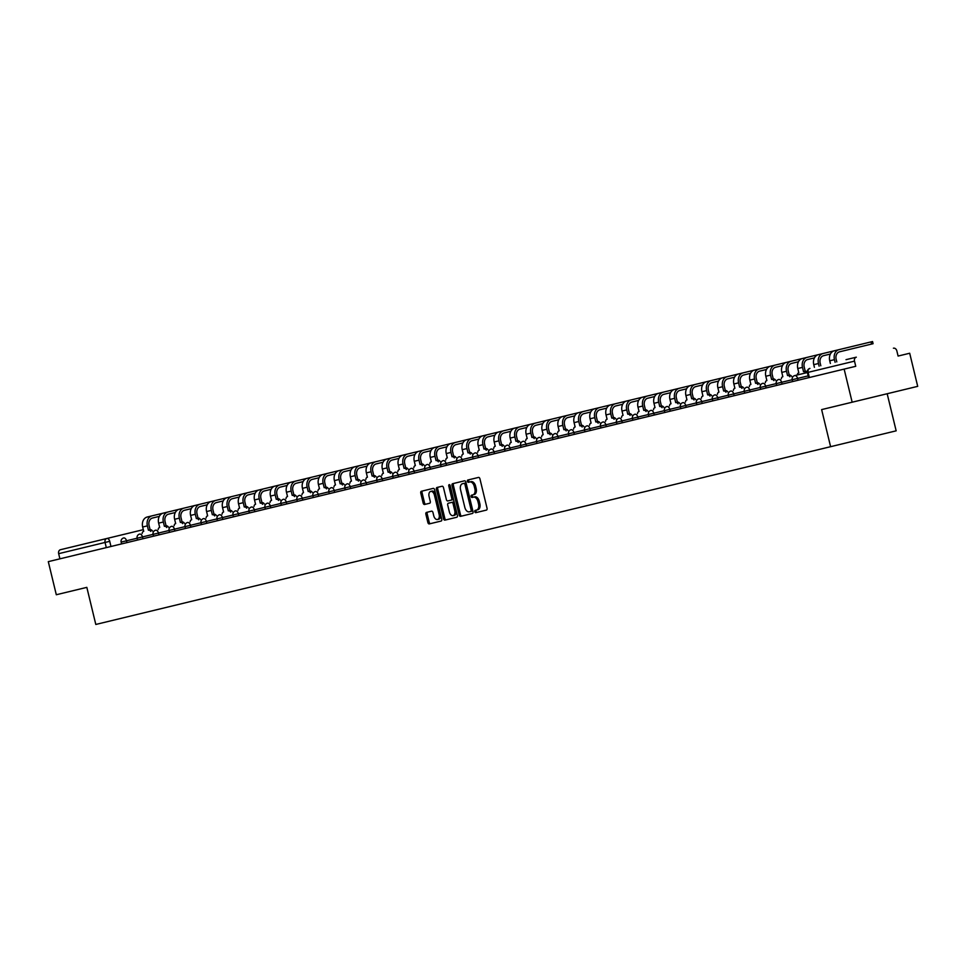 <?xml version="1.0" encoding="UTF-8"?>
<svg xmlns="http://www.w3.org/2000/svg" width="966" height="966" viewBox="0 0 966 966"><rect width="100%" height="100%" fill="white"/><g stroke="black" fill="none" stroke-linecap="round" stroke-linejoin="round"><path stroke-width="1.45" d="M474.777 511.702A1.171 0.725 -103.6 0 0 475.755 512.668L486.441 510.084A1.678 1.038 -103.6 0 0 487.045 508.213L479.933 478.822A1.678 1.038 -103.6 0 0 478.532 477.421L467.858 480.005A1.171 0.725 -103.6 0 0 468.401 482.3L469.79 481.962A5.373 3.309 -103.6 0 1 474.27 486.405L474.861 488.856A5.373 3.309 -103.6 0 1 472.905 494.858L471.529 495.196A1.171 0.725 -103.6 0 0 472.084 497.478L473.461 497.152A5.373 3.309 -103.6 0 1 477.941 501.595L478.532 504.047A5.373 3.309 -103.6 0 1 476.588 510.048L475.2 510.386A1.171 0.725 -103.6 0 0 474.777 511.702M476.516 510.072A1.171 0.725 -103.6 0 0 477.071 512.354M469.162 479.691A1.171 0.725 -103.6 0 0 469.718 481.986M472.905 494.858L472.845 494.882A1.171 0.725 -103.6 0 0 473.388 497.164M848.764 359.002L856.311 357.179A3.429 2.693 76.4 0 0 854.499 361.139L794.74 375.593A3.429 2.113 76.4 0 1 797.59 378.43L121.136 542.083L121.571 543.918M84.67 543.858L107.878 538.243M426.501 512.403A1.678 1.038 -103.6 0 0 425.885 514.274L427.878 522.521A1.678 1.038 -103.6 0 0 429.278 523.91L441.148 521.048A1.678 1.038 -103.6 0 0 441.752 519.165L434.64 489.774A1.678 1.038 -103.6 0 0 433.239 488.385L421.381 491.259A1.678 1.038 -103.6 0 0 420.765 493.131L423.18 503.093A1.678 1.038 -103.6 0 0 424.581 504.481L429.653 503.25A1.678 1.038 -103.6 0 0 430.268 501.378L429.073 496.439A4.492 2.765 -103.6 0 1 430.703 491.416A4.492 2.765 -103.6 0 1 434.446 495.135L439.132 514.492A4.492 2.765 -103.6 0 1 437.501 519.503A4.492 2.765 -103.6 0 1 433.758 515.784L432.973 512.56A1.678 1.038 -103.6 0 0 431.573 511.171L426.501 512.403M893.417 348.207A3.429 2.693 76.4 0 1 896.846 350.9L898.09 356.056L909.694 353.242L917.7 386.352L821.631 409.596L830.603 446.69L95.803 624.459L86.831 587.364L56.306 594.742L48.3 561.644L855.743 366.295L854.499 361.139M852.157 402.206L844.139 369.109M459.152 514.963A1.678 1.038 -103.6 0 0 460.553 516.351L472.41 513.477A1.678 1.038 -103.6 0 0 473.026 511.606L465.914 482.215A1.678 1.038 -103.6 0 0 464.513 480.814L452.643 483.688A1.678 1.038 -103.6 0 0 452.04 485.56L459.152 514.963L460.456 514.636A1.678 1.038 -103.6 0 0 461.857 516.037M456.773 517.257L444.915 520.131A1.678 1.038 -103.6 0 1 443.515 518.742L436.403 489.351A1.678 1.038 -103.6 0 1 437.018 487.468L442.09 486.248A1.678 1.038 -103.6 0 1 443.491 487.637L446.377 499.555A1.678 1.038 -103.6 0 0 447.777 500.943L451.146 500.134A1.678 1.038 -103.6 0 0 451.75 498.251L448.755 485.838A1.171 0.725 -103.6 0 1 450.156 485.5L457.389 515.385A1.678 1.038 -103.6 0 1 456.773 517.257M887.174 393.742L896.158 430.836L830.603 446.69M59.904 558.831L58.66 553.675A3.429 2.693 -103.6 0 1 60.472 549.714L143.306 529.67M846.011 359.666L856.311 357.179M473.461 497.152L474.777 496.838A5.373 3.309 -103.6 0 1 479.257 501.282L479.848 503.733A5.373 3.309 -103.6 0 1 477.892 509.734L476.588 510.048M474.221 494.544A5.373 3.309 -103.6 0 0 476.178 488.542L474.861 488.856M469.79 481.962L471.106 481.648A5.373 3.309 -103.6 0 1 475.586 486.091L476.178 488.542M453.96 483.374A1.678 1.038 -103.6 0 0 453.344 485.246L460.456 514.636M472.495 509.831A1.171 0.725 -103.6 0 1 472.06 511.147L470.756 511.461A1.171 0.725 -103.6 0 0 471.179 510.145L464.936 484.34A1.171 0.725 -103.6 0 0 463.958 483.374L465.274 483.06A1.171 0.725 -103.6 0 1 466.252 484.026L472.495 509.831L471.179 510.145M470.756 511.461L469.295 511.811A5.373 3.309 -103.6 0 1 464.815 507.367L460.553 489.726A5.373 3.309 -103.6 0 1 462.497 483.725L463.958 483.374M438.322 487.154A1.678 1.038 -103.6 0 0 437.719 489.025L444.831 518.428A1.678 1.038 -103.6 0 0 446.232 519.817M450.011 485.101A1.171 0.725 -103.6 0 0 450.059 485.524L453.066 497.937A1.678 1.038 -103.6 0 1 452.45 499.808L451.146 500.134M451.702 502.417L448.333 503.226A1.678 1.038 -103.6 0 0 447.717 505.109L449.371 511.92A4.492 2.765 -103.6 0 0 453.114 515.639A4.492 2.765 -103.6 0 0 454.745 510.628L453.102 503.805A1.678 1.038 -103.6 0 0 451.702 502.417L453.006 502.103A1.678 1.038 -103.6 0 1 454.406 503.491L456.061 510.302L454.745 510.628M453.114 515.639L454.431 515.325A4.492 2.765 -103.6 0 0 456.061 510.302M449.637 502.912L453.006 502.103M437.501 519.503L438.818 519.189A4.492 2.765 -103.6 0 0 440.448 514.166L439.132 514.492M430.703 491.416L432.019 491.102A4.492 2.765 -103.6 0 1 435.763 494.821L440.448 514.166M422.697 490.933A1.678 1.038 -103.6 0 0 422.082 492.817L424.497 502.779A1.678 1.038 -103.6 0 0 425.897 504.167M427.805 512.089A1.678 1.038 -103.6 0 0 427.201 513.96L429.194 522.208A1.678 1.038 -103.6 0 0 430.595 523.596M835.095 362.31L834.443 359.654A8.646 6.81 -103.6 0 1 839.031 349.644L872.552 341.541L873.083 343.703L839.551 351.817A6.424 5.059 76.4 0 0 836.145 359.243L836.798 361.9M830.374 363.457L829.734 360.789A8.646 6.81 -103.6 0 1 834.322 350.791L839.031 349.644L834.322 350.791M819.108 366.174L818.468 363.518A8.646 6.81 -103.6 0 1 823.056 353.52L855.103 345.756M814.398 367.322L813.758 364.653A8.646 6.81 -103.6 0 1 818.347 354.655L823.056 353.52L818.347 354.655M823.575 355.681L830.41 354.027L823.575 355.681A6.424 5.059 76.4 0 0 820.17 363.107L820.81 365.764M855.635 347.917L839.551 351.817M807.6 359.545L814.435 357.891L807.6 359.545A6.424 5.059 76.4 0 0 804.195 366.971L805.233 371.294L803.531 371.705L802.492 367.382A8.646 6.81 -103.6 0 1 807.081 357.384L839.128 349.62M807.322 372.151A3.429 2.113 76.4 0 0 805.39 371.258L803.531 371.705M805.861 372.9A3.429 2.113 -103.6 0 0 803.688 371.668M798.822 372.852L797.783 368.517A8.646 6.81 -103.6 0 1 802.36 358.519L807.081 357.384L802.36 358.519M798.665 372.888A3.429 2.113 -103.6 0 0 797.3 374.977M791.625 363.409L798.459 361.755L791.625 363.409A6.424 5.059 76.4 0 0 788.22 370.835L789.258 375.158L787.556 375.569L786.505 371.246A8.646 6.81 -103.6 0 1 791.094 361.248L823.153 353.496M791.589 376.354A3.429 2.113 76.4 0 0 789.415 375.122L787.556 375.569M789.886 376.776A3.429 2.113 -103.6 0 0 787.713 375.533M782.846 376.716L781.796 372.393A8.646 6.81 -103.6 0 1 786.384 362.383L791.094 361.248L786.384 362.383M782.689 376.752A3.429 2.113 -103.6 0 0 781.325 378.841M775.638 367.273L782.472 365.619L775.638 367.273A6.424 5.059 76.4 0 0 772.232 374.699L773.283 379.022L771.58 379.445L770.53 375.11A8.646 6.81 -103.6 0 1 775.118 365.112L807.178 357.36M775.613 380.23A3.429 2.113 76.4 0 0 773.44 378.986L771.58 379.445M773.911 380.64A3.429 2.113 -103.6 0 0 771.737 379.397M766.871 380.58L765.821 376.257A8.646 6.81 -103.6 0 1 770.409 366.247L775.118 365.112L770.409 366.247M766.714 380.616A3.429 2.113 -103.6 0 0 765.338 382.705M759.662 371.137L766.497 369.483L759.662 371.137A6.424 5.059 76.4 0 0 756.257 378.563L757.308 382.898L755.605 383.309L754.555 378.974A8.646 6.81 -103.6 0 1 759.143 368.976L791.19 361.224M759.638 384.094A3.429 2.113 76.4 0 0 757.453 382.85L755.605 383.309M757.936 384.504A3.429 2.113 -103.6 0 0 755.75 383.273M750.884 384.444L749.845 380.121A8.646 6.81 -103.6 0 1 754.434 370.111L759.143 368.976L754.434 370.111M750.739 384.48A3.429 2.113 -103.6 0 0 749.362 386.569M743.687 375.001L750.522 373.347L743.687 375.001A6.424 5.059 76.4 0 0 740.282 382.427L741.32 386.762L739.618 387.173L738.579 382.85A8.646 6.81 -103.6 0 1 743.168 372.84L775.215 365.088M743.651 387.958A3.429 2.113 76.4 0 0 741.477 386.726L739.618 387.173M741.948 388.368A3.429 2.113 -103.6 0 0 739.775 387.137M734.909 388.308L733.858 383.985A8.646 6.81 -103.6 0 1 738.447 373.987L743.168 372.84L738.447 373.987M734.752 388.344A3.429 2.113 -103.6 0 0 733.387 390.445M727.712 378.865L734.546 377.223L727.712 378.865A6.424 5.059 76.4 0 0 724.307 386.303L725.345 390.626L723.643 391.037L722.592 386.714A8.646 6.81 -103.6 0 1 727.181 376.704L759.24 368.952M727.676 391.822A3.429 2.113 76.4 0 0 725.502 390.59L723.643 391.037M725.973 392.232A3.429 2.113 -103.6 0 0 723.8 391.001M718.933 392.172L717.883 387.849A8.646 6.81 -103.6 0 1 722.471 377.851L727.181 376.704L722.471 377.851M718.776 392.208A3.429 2.113 -103.6 0 0 717.412 394.309M711.725 382.741L718.559 381.087L711.725 382.741A6.424 5.059 76.4 0 0 708.32 390.167L709.37 394.49L707.667 394.901L706.617 390.578A8.646 6.81 -103.6 0 1 711.205 380.568L743.265 372.816M711.701 395.686A3.429 2.113 76.4 0 0 709.527 394.454L707.667 394.901M709.998 396.096A3.429 2.113 -103.6 0 0 707.824 394.865M702.958 396.036L701.908 391.713A8.646 6.81 -103.6 0 1 706.496 381.715L711.205 380.568L706.496 381.715M702.801 396.084A3.429 2.113 -103.6 0 0 701.425 398.173M695.749 386.605L702.584 384.951L695.749 386.605A6.424 5.059 76.4 0 0 692.344 394.031L693.395 398.354L691.692 398.765L690.642 394.442A8.646 6.81 -103.6 0 1 695.23 384.444L727.277 376.68M695.725 399.55A3.429 2.113 76.4 0 0 693.54 398.318L691.692 398.765M694.023 399.96A3.429 2.113 -103.6 0 0 691.837 398.729M686.971 399.912L685.932 395.577A8.646 6.81 -103.6 0 1 690.521 385.579L695.23 384.444L690.521 385.579M686.826 399.948A3.429 2.113 -103.6 0 0 685.449 402.037M679.774 390.469L686.609 388.815L679.774 390.469A6.424 5.059 76.4 0 0 676.369 397.895L677.408 402.218L675.705 402.629L674.666 398.306A8.646 6.81 -103.6 0 1 679.255 388.308L711.302 380.556M679.738 403.414A3.429 2.113 76.4 0 0 677.564 402.182L675.705 402.629M678.035 403.836A3.429 2.113 -103.6 0 0 675.862 402.593M670.996 403.776L669.945 399.453A8.646 6.81 -103.6 0 1 674.534 389.443L679.255 388.308L674.534 389.443M670.839 403.812A3.429 2.113 -103.6 0 0 669.474 405.901M663.763 407.278A3.429 2.113 76.4 0 0 661.589 406.046L659.73 406.493L658.679 402.17A8.646 6.81 -103.6 0 1 663.268 392.172L695.327 384.42M662.06 407.7A3.429 2.113 -103.6 0 0 659.887 406.457M655.02 407.64L653.97 403.317A8.646 6.81 -103.6 0 1 658.558 393.307L663.268 392.172L658.558 393.307M654.863 407.676A3.429 2.113 -103.6 0 0 653.499 409.765M663.799 394.333L670.633 392.679L663.799 394.333A6.424 5.059 76.4 0 0 660.394 401.759L661.432 406.082M647.788 411.154A3.429 2.113 76.4 0 0 645.614 409.91L643.754 410.369L642.704 406.034A8.646 6.81 -103.6 0 1 647.292 396.036L679.352 388.284M646.085 411.564A3.429 2.113 -103.6 0 0 643.911 410.333M639.045 411.504L637.995 407.181A8.646 6.81 -103.6 0 1 642.583 397.171L647.292 396.036L642.583 397.171M638.888 411.54A3.429 2.113 -103.6 0 0 637.512 413.629M647.812 398.197L654.646 396.543L647.812 398.197A6.424 5.059 76.4 0 0 644.407 405.623L645.457 409.946M631.812 415.018A3.429 2.113 76.4 0 0 629.627 413.786L627.779 414.233L626.729 409.91A8.646 6.81 -103.6 0 1 631.317 399.9L663.364 392.148M630.11 415.428A3.429 2.113 -103.6 0 0 627.924 414.197M623.058 415.368L622.019 411.045A8.646 6.81 -103.6 0 1 626.608 401.035L631.317 399.9L626.608 401.035M622.913 415.404A3.429 2.113 -103.6 0 0 621.536 417.505M631.836 402.061L638.671 400.407L631.836 402.061A6.424 5.059 76.4 0 0 628.431 409.487L629.482 413.822M615.825 418.882A3.429 2.113 76.4 0 0 613.651 417.65L611.792 418.097L610.754 413.774A8.646 6.81 -103.6 0 1 615.342 403.764L647.389 396.012M614.122 419.292A3.429 2.113 -103.6 0 0 611.949 418.061M607.083 419.232L606.032 414.909A8.646 6.81 -103.6 0 1 610.621 404.911L615.342 403.764L610.621 404.911M606.926 419.268A3.429 2.113 -103.6 0 0 605.561 421.369M615.861 405.925L622.696 404.271L615.861 405.925A6.424 5.059 76.4 0 0 612.456 413.351L613.495 417.686M599.85 422.746A3.429 2.113 76.4 0 0 597.676 421.514L595.817 421.961L594.766 417.638A8.646 6.81 -103.6 0 1 599.355 407.628L631.414 399.876M598.147 423.156A3.429 2.113 -103.6 0 0 595.974 421.925M591.107 423.096L590.057 418.773A8.646 6.81 -103.6 0 1 594.645 408.775L599.355 407.628L594.645 408.775M590.951 423.132A3.429 2.113 -103.6 0 0 589.586 425.233M599.886 409.789L606.72 408.147L599.886 409.789A6.424 5.059 76.4 0 0 596.481 417.227L597.519 421.55M583.875 426.61A3.429 2.113 76.4 0 0 581.701 425.378L579.841 425.825L578.791 421.502A8.646 6.81 -103.6 0 1 583.379 411.492L615.439 403.74M582.172 427.02A3.429 2.113 -103.6 0 0 579.998 425.789M575.132 426.972L574.082 422.637A8.646 6.81 -103.6 0 1 578.67 412.639L583.379 411.492L578.67 412.639M574.975 427.008A3.429 2.113 -103.6 0 0 573.599 429.097M583.899 413.665L590.733 412.011L583.899 413.665A6.424 5.059 76.4 0 0 580.494 421.091L581.544 425.414M567.899 430.474A3.429 2.113 76.4 0 0 565.714 429.242L563.866 429.689L562.816 425.366A8.646 6.81 -103.6 0 1 567.404 415.368L599.451 407.604M566.197 430.884A3.429 2.113 -103.6 0 0 564.011 429.653M559.145 430.836L558.106 426.501A8.646 6.81 -103.6 0 1 562.695 416.503L567.404 415.368L562.695 416.503M559 430.872A3.429 2.113 -103.6 0 0 557.624 432.961M567.923 417.529L574.758 415.875L567.923 417.529A6.424 5.059 76.4 0 0 564.518 424.955L565.569 429.278M551.912 434.338A3.429 2.113 76.4 0 0 549.739 433.106L547.879 433.553L546.841 429.23A8.646 6.81 -103.6 0 1 551.429 419.232L583.476 411.48M550.209 434.76A3.429 2.113 -103.6 0 0 548.036 433.517M543.17 434.7L542.119 430.377A8.646 6.81 -103.6 0 1 546.708 420.367L551.429 419.232L546.708 420.367M543.013 434.736A3.429 2.113 -103.6 0 0 541.648 436.825M551.948 421.393L558.783 419.739L551.948 421.393A6.424 5.059 76.4 0 0 548.543 428.819L549.582 433.142M535.937 438.214A3.429 2.113 76.4 0 0 533.763 436.97L531.904 437.429L530.853 433.094A8.646 6.81 -103.6 0 1 535.442 423.096L567.501 415.344M534.234 438.624A3.429 2.113 -103.6 0 0 532.061 437.381M527.195 438.564L526.144 434.241A8.646 6.81 -103.6 0 1 530.732 424.231L535.442 423.096L530.732 424.231M527.038 438.6A3.429 2.113 -103.6 0 0 525.673 440.689M535.973 425.257L542.807 423.603L535.973 425.257A6.424 5.059 76.4 0 0 532.568 432.683L533.606 437.006M519.962 442.078A3.429 2.113 76.4 0 0 517.788 440.834L515.929 441.293L514.878 436.958A8.646 6.81 -103.6 0 1 519.466 426.96L551.526 419.208M518.259 442.488A3.429 2.113 -103.6 0 0 516.086 441.257M511.219 442.428L510.169 438.105A8.646 6.81 -103.6 0 1 514.757 428.095L519.466 426.96L514.757 428.095M511.062 442.464A3.429 2.113 -103.6 0 0 509.686 444.553M519.986 429.121L526.82 427.467L519.986 429.121A6.424 5.059 76.4 0 0 516.581 436.547L517.631 440.87M503.986 445.942A3.429 2.113 76.4 0 0 501.801 444.71L499.953 445.157L498.903 440.834A8.646 6.81 -103.6 0 1 503.491 430.824L535.538 423.072M502.284 446.352A3.429 2.113 -103.6 0 0 500.098 445.121M495.232 446.292L494.194 441.969A8.646 6.81 -103.6 0 1 498.782 431.971L503.491 430.824L498.782 431.971M495.087 446.328A3.429 2.113 -103.6 0 0 493.711 448.429M504.01 432.985L510.845 431.331L504.01 432.985A6.424 5.059 76.4 0 0 500.605 440.411L501.656 444.746M487.999 449.806A3.429 2.113 76.4 0 0 485.826 448.574L483.966 449.021L482.928 444.698A8.646 6.81 -103.6 0 1 487.516 434.688L519.563 426.936M486.296 450.216A3.429 2.113 -103.6 0 0 484.123 448.985M479.257 450.156L478.206 445.833A8.646 6.81 -103.6 0 1 482.795 435.835L487.516 434.688L482.795 435.835M479.1 450.192A3.429 2.113 -103.6 0 0 477.735 452.293M488.035 436.849L494.87 435.195L488.035 436.849A6.424 5.059 76.4 0 0 484.63 444.288L485.669 448.61M472.024 453.67A3.429 2.113 76.4 0 0 469.85 452.438L467.991 452.885L466.94 448.562A8.646 6.81 -103.6 0 1 471.529 438.552L503.588 430.8M470.321 454.08A3.429 2.113 -103.6 0 0 468.148 452.849M463.282 454.02L462.231 449.697A8.646 6.81 -103.6 0 1 466.82 439.699L471.529 438.552L466.82 439.699M463.125 454.056A3.429 2.113 -103.6 0 0 461.76 456.157M472.06 440.713L478.882 439.071L472.06 440.713A6.424 5.059 76.4 0 0 468.655 448.152L469.693 452.474M456.049 457.534A3.429 2.113 76.4 0 0 453.875 456.302L452.016 456.749L450.965 452.426A8.646 6.81 -103.6 0 1 455.554 442.428L487.613 434.664M454.346 457.944A3.429 2.113 -103.6 0 0 452.173 456.713M447.306 457.896L446.256 453.561A8.646 6.81 -103.6 0 1 450.844 443.563L455.554 442.428L450.844 443.563M447.149 457.932A3.429 2.113 -103.6 0 0 445.773 460.021M456.073 444.589L462.907 442.935L456.073 444.589A6.424 5.059 76.4 0 0 452.668 452.016L453.718 456.338M440.073 461.398A3.429 2.113 76.4 0 0 437.888 460.166L436.04 460.613L434.99 456.29A8.646 6.81 -103.6 0 1 439.578 446.292L471.625 438.528M438.359 461.808A3.429 2.113 -103.6 0 0 436.185 460.577M431.319 461.76L430.281 457.425A8.646 6.81 -103.6 0 1 434.869 447.427L439.578 446.292L434.869 447.427M431.174 461.796A3.429 2.113 -103.6 0 0 429.798 463.885M440.098 448.453L446.932 446.799L440.098 448.453A6.424 5.059 76.4 0 0 436.692 455.88L437.743 460.202M424.086 465.262A3.429 2.113 76.4 0 0 421.913 464.03L420.053 464.477L419.015 460.154A8.646 6.81 -103.6 0 1 423.603 450.156L455.65 442.404M422.384 465.684A3.429 2.113 -103.6 0 0 420.21 464.441M415.344 465.624L414.293 461.301A8.646 6.81 -103.6 0 1 418.882 451.291L423.603 450.156L418.882 451.291M415.187 465.66A3.429 2.113 -103.6 0 0 413.822 467.749M424.122 452.317L430.957 450.663L424.122 452.317A6.424 5.059 76.4 0 0 420.717 459.744L421.756 464.066M408.111 469.138A3.429 2.113 76.4 0 0 405.937 467.894L404.078 468.353L403.027 464.018A8.646 6.81 -103.6 0 1 407.616 454.02L439.675 446.268M406.408 469.548A3.429 2.113 -103.6 0 0 404.235 468.305M399.369 469.488L398.318 465.165A8.646 6.81 -103.6 0 1 402.907 455.155L407.616 454.02L402.907 455.155M399.212 469.524A3.429 2.113 -103.6 0 0 397.847 471.613M408.147 456.181L414.969 454.527L408.147 456.181A6.424 5.059 76.4 0 0 404.73 463.608L405.78 467.93M392.136 473.002A3.429 2.113 76.4 0 0 389.962 471.758L388.103 472.217L387.052 467.882A8.646 6.81 -103.6 0 1 391.641 457.884L423.7 450.132M390.433 473.412A3.429 2.113 -103.6 0 0 388.247 472.181M383.393 473.352L382.343 469.029A8.646 6.81 -103.6 0 1 386.931 459.019L391.641 457.884L386.931 459.019M383.236 473.388A3.429 2.113 -103.6 0 0 381.86 475.477M392.16 460.045L398.994 458.391L392.16 460.045A6.424 5.059 76.4 0 0 388.755 467.472L389.805 471.806M376.16 476.866A3.429 2.113 76.4 0 0 373.975 475.634L372.127 476.081L371.077 471.758A8.646 6.81 -103.6 0 1 375.665 461.748L407.712 453.996M374.446 477.276A3.429 2.113 -103.6 0 0 372.272 476.045M367.406 477.216L366.368 472.893A8.646 6.81 -103.6 0 1 370.956 462.895L375.665 461.748L370.956 462.895M367.261 477.252A3.429 2.113 -103.6 0 0 365.885 479.353M376.185 463.909L383.019 462.255L376.185 463.909A6.424 5.059 76.4 0 0 372.779 471.336L373.83 475.67M360.173 480.73A3.429 2.113 76.4 0 0 358 479.498L356.14 479.945L355.102 475.622A8.646 6.81 -103.6 0 1 359.69 465.612L391.737 457.86M358.471 481.14A3.429 2.113 -103.6 0 0 356.297 479.909M351.431 481.08L350.38 476.757A8.646 6.81 -103.6 0 1 354.969 466.759L359.69 465.612L354.969 466.759M351.274 481.116A3.429 2.113 -103.6 0 0 349.909 483.217M360.209 467.773L367.044 466.131L360.209 467.773A6.424 5.059 76.4 0 0 356.804 475.212L357.843 479.534M344.198 484.594A3.429 2.113 76.4 0 0 342.024 483.362L340.165 483.809L339.114 479.486A8.646 6.81 -103.6 0 1 343.703 469.476L375.762 461.724M342.495 485.004A3.429 2.113 -103.6 0 0 340.322 483.773M335.456 484.944L334.405 480.621A8.646 6.81 -103.6 0 1 338.994 470.623L343.703 469.476L338.994 470.623M335.299 484.992A3.429 2.113 -103.6 0 0 333.922 487.081M344.234 471.65L351.056 469.995L344.234 471.65A6.424 5.059 76.4 0 0 340.817 479.076L341.867 483.398M328.223 488.458A3.429 2.113 76.4 0 0 326.049 487.226L324.19 487.673L323.139 483.35A8.646 6.81 -103.6 0 1 327.728 473.352L359.787 465.588M326.52 488.868A3.429 2.113 -103.6 0 0 324.335 487.637M319.48 488.82L318.43 484.485A8.646 6.81 -103.6 0 1 323.018 474.487L327.728 473.352L323.018 474.487M319.323 488.856A3.429 2.113 -103.6 0 0 317.947 490.945M328.247 475.514L335.081 473.859L328.247 475.514A6.424 5.059 76.4 0 0 324.842 482.94L325.892 487.262M312.247 492.322A3.429 2.113 76.4 0 0 310.062 491.09L308.202 491.537L307.164 487.214A8.646 6.81 -103.6 0 1 311.752 477.216L343.799 469.452M310.533 492.732A3.429 2.113 -103.6 0 0 308.359 491.501M303.493 492.684L302.455 488.349A8.646 6.81 -103.6 0 1 307.043 478.351L311.752 477.216L307.043 478.351M303.348 492.72A3.429 2.113 -103.6 0 0 301.972 494.809M312.272 479.377L319.106 477.723L312.272 479.377A6.424 5.059 76.4 0 0 308.866 486.804L309.917 491.126M296.26 496.186A3.429 2.113 76.4 0 0 294.087 494.954L292.227 495.401L291.189 491.078A8.646 6.81 -103.6 0 1 295.777 481.08L327.824 473.328M294.558 496.609A3.429 2.113 -103.6 0 0 292.384 495.365M287.518 496.548L286.467 492.225A8.646 6.81 -103.6 0 1 291.056 482.215L295.777 481.08L291.056 482.215M287.361 496.584A3.429 2.113 -103.6 0 0 285.996 498.673M296.296 483.241L303.131 481.587L296.296 483.241A6.424 5.059 76.4 0 0 292.891 490.668L293.93 494.99M280.285 500.062A3.429 2.113 76.4 0 0 278.111 498.818L276.252 499.277L275.201 494.942A8.646 6.81 -103.6 0 1 279.79 484.944L311.849 477.192M278.582 500.473A3.429 2.113 -103.6 0 0 276.409 499.229M271.543 500.412L270.492 496.089A8.646 6.81 -103.6 0 1 275.081 486.079L279.79 484.944L275.081 486.079M271.386 500.448A3.429 2.113 -103.6 0 0 270.009 502.537M280.321 487.106L287.144 485.451L280.321 487.106A6.424 5.059 76.4 0 0 276.904 494.532L277.954 498.854M264.31 503.926A3.429 2.113 76.4 0 0 262.136 502.682L260.277 503.141L259.226 498.806A8.646 6.81 -103.6 0 1 263.815 488.808L295.874 481.056M262.607 504.337A3.429 2.113 -103.6 0 0 260.422 503.105M255.567 504.276L254.517 499.953A8.646 6.81 -103.6 0 1 259.105 489.943L263.815 488.808L259.105 489.943M255.41 504.312A3.429 2.113 -103.6 0 0 254.034 506.401M264.334 490.97L271.168 489.315L264.334 490.97A6.424 5.059 76.4 0 0 260.929 498.396L261.979 502.731M248.334 507.79A3.429 2.113 76.4 0 0 246.149 506.558L244.289 507.005L243.251 502.682A8.646 6.81 -103.6 0 1 247.839 492.672L279.886 484.92M246.62 508.201A3.429 2.113 -103.6 0 0 244.446 506.969M239.58 508.14L238.542 503.817A8.646 6.81 -103.6 0 1 243.13 493.819L247.839 492.672L243.13 493.819M239.435 508.176A3.429 2.113 -103.6 0 0 238.059 510.277M248.359 494.834L255.193 493.179L248.359 494.834A6.424 5.059 76.4 0 0 244.953 502.26L246.004 506.595M232.347 511.654A3.429 2.113 76.4 0 0 230.174 510.422L228.314 510.869L227.276 506.546A8.646 6.81 -103.6 0 1 231.864 496.536L263.911 488.784M230.645 512.065A3.429 2.113 -103.6 0 0 228.471 510.833M223.605 512.004L222.554 507.681A8.646 6.81 -103.6 0 1 227.143 497.683L231.864 496.536L227.143 497.683M223.448 512.04A3.429 2.113 -103.6 0 0 222.083 514.141M232.383 498.697L239.218 497.055L232.383 498.697A6.424 5.059 76.4 0 0 228.978 506.136L230.017 510.459M216.372 515.518A3.429 2.113 76.4 0 0 214.198 514.286L212.339 514.733L211.288 510.41A8.646 6.81 -103.6 0 1 215.877 500.4L247.936 492.648M214.669 515.929A3.429 2.113 -103.6 0 0 212.496 514.697M207.63 515.868L206.579 511.545A8.646 6.81 -103.6 0 1 211.168 501.547L215.877 500.4L211.168 501.547M207.473 515.916A3.429 2.113 -103.6 0 0 206.096 518.005M216.408 502.574L223.231 500.919L216.408 502.574A6.424 5.059 76.4 0 0 212.991 510L214.041 514.323M200.397 519.382A3.429 2.113 76.4 0 0 198.223 518.15L196.364 518.597L195.313 514.274A8.646 6.81 -103.6 0 1 199.902 504.276L231.961 496.512M198.694 519.793A3.429 2.113 -103.6 0 0 196.509 518.561M191.654 519.744L190.604 515.409A8.646 6.81 -103.6 0 1 195.192 505.411L199.902 504.276L195.192 505.411M191.497 519.78A3.429 2.113 -103.6 0 0 190.121 521.869M200.421 506.438L207.255 504.783L200.421 506.438A6.424 5.059 76.4 0 0 197.016 513.864L198.066 518.187M184.421 523.246A3.429 2.113 76.4 0 0 182.236 522.014L180.376 522.461L179.338 518.138A8.646 6.81 -103.6 0 1 183.926 508.14L215.973 500.388M182.707 523.657A3.429 2.113 -103.6 0 0 180.533 522.425M175.667 523.608L174.629 519.285A8.646 6.81 -103.6 0 1 179.217 509.275L183.926 508.14L179.217 509.275M175.522 523.644A3.429 2.113 -103.6 0 0 174.146 525.733M184.446 510.302L191.28 508.647L184.446 510.302A6.424 5.059 76.4 0 0 181.04 517.728L182.091 522.051M168.434 527.11A3.429 2.113 76.4 0 0 166.261 525.878L164.401 526.325L163.363 522.002A8.646 6.81 -103.6 0 1 167.939 512.004L199.998 504.252M166.732 527.533A3.429 2.113 -103.6 0 0 164.558 526.289M159.692 527.472L158.641 523.149A8.646 6.81 -103.6 0 1 163.23 513.139L167.939 512.004L163.23 513.139M159.535 527.508A3.429 2.113 -103.6 0 0 158.17 529.597M168.47 514.166L175.305 512.511L168.47 514.166A6.424 5.059 76.4 0 0 165.065 521.592L166.104 525.915M152.459 530.986A3.429 2.113 76.4 0 0 150.285 529.742L148.426 530.201L147.375 525.866A8.646 6.81 -103.6 0 1 151.964 515.868L184.023 508.116M150.756 531.397A3.429 2.113 -103.6 0 0 148.583 530.165M143.717 531.336L142.666 527.013A8.646 6.81 -103.6 0 1 147.255 517.003L151.964 515.868L147.255 517.003M143.56 531.372A3.429 2.113 -103.6 0 0 142.183 533.461M159.318 516.375L152.495 518.03A6.424 5.059 76.4 0 0 149.078 525.456L150.128 529.779M110.969 546.478L109.726 541.322L58.66 553.675M126.944 542.614L126.51 540.779A3.429 2.113 76.4 0 0 123.648 537.953A3.429 3.429 0 0 0 121.136 542.083M142.932 538.75L142.485 536.915A3.429 2.113 76.4 0 0 139.635 534.089A3.429 3.429 0 0 0 137.112 538.219L137.546 540.042M158.907 534.886L158.46 533.051A3.429 2.113 76.4 0 0 155.611 530.213A3.429 3.429 0 0 0 153.087 534.355L153.534 536.178M174.882 531.01L174.448 529.187A3.429 2.113 76.4 0 0 171.586 526.349A3.429 3.429 0 0 0 169.062 530.491L169.509 532.314M190.857 527.146L190.423 525.323A3.429 2.113 76.4 0 0 187.561 522.485A3.429 3.429 0 0 0 185.049 526.615L185.484 528.45M206.845 523.282L206.398 521.459A3.429 2.113 76.4 0 0 203.548 518.621A3.429 3.429 0 0 0 201.025 522.751L201.459 524.586M222.82 519.418L222.373 517.583A3.429 2.113 76.4 0 0 219.524 514.757A3.429 3.429 0 0 0 217 518.887L217.447 520.722M238.795 515.554L238.361 513.719A3.429 2.113 76.4 0 0 235.499 510.893A3.429 3.429 0 0 0 232.975 515.023L233.422 516.858M254.77 511.69L254.336 509.855A3.429 2.113 76.4 0 0 251.474 507.029A3.429 3.429 0 0 0 248.962 511.159L249.397 512.982M270.758 507.826L270.311 505.991A3.429 2.113 76.4 0 0 267.461 503.165A3.429 3.429 0 0 0 264.938 507.295L265.372 509.118M286.733 503.962L286.286 502.127A3.429 2.113 76.4 0 0 283.436 499.289A3.429 3.429 0 0 0 280.913 503.431L281.36 505.254M302.708 500.086L302.273 498.263A3.429 2.113 76.4 0 0 299.412 495.425A3.429 3.429 0 0 0 296.888 499.567L297.335 501.39M318.683 496.222L318.249 494.399A3.429 2.113 76.4 0 0 315.387 491.561A3.429 3.429 0 0 0 312.875 495.691L313.31 497.526M334.671 492.358L334.224 490.535A3.429 2.113 76.4 0 0 331.374 487.697A3.429 3.429 0 0 0 328.851 491.827L329.297 493.662M350.646 488.494L350.199 486.659A3.429 2.113 76.4 0 0 347.349 483.833A3.429 3.429 0 0 0 344.826 487.963L345.273 489.798M366.621 484.63L366.186 482.795A3.429 2.113 76.4 0 0 363.325 479.969A3.429 3.429 0 0 0 360.801 484.099L361.248 485.934M382.596 480.766L382.162 478.931A3.429 2.113 76.4 0 0 379.3 476.105A3.429 3.429 0 0 0 376.788 480.235L377.223 482.058M398.584 476.902L398.137 475.067A3.429 2.113 76.4 0 0 395.287 472.241A3.429 3.429 0 0 0 392.764 476.371L393.21 478.194M414.559 473.038L414.112 471.203A3.429 2.113 76.4 0 0 411.262 468.365A3.429 3.429 0 0 0 408.739 472.507L409.186 474.33M430.534 469.162L430.099 467.339A3.429 2.113 76.4 0 0 427.238 464.501A3.429 3.429 0 0 0 424.714 468.643L425.161 470.466M446.509 465.298L446.075 463.475A3.429 2.113 76.4 0 0 443.225 460.637A3.429 3.429 0 0 0 440.701 464.767L441.136 466.602M462.497 461.434L462.05 459.611A3.429 2.113 76.4 0 0 459.2 456.773A3.429 3.429 0 0 0 456.676 460.903L457.123 462.738M478.472 457.57L478.025 455.735A3.429 2.113 76.4 0 0 475.175 452.909A3.429 3.429 0 0 0 472.652 457.039L473.099 458.874M494.447 453.706L494.012 451.871A3.429 2.113 76.4 0 0 491.151 449.045A3.429 3.429 0 0 0 488.627 453.175L489.074 455.01M510.422 449.842L509.988 448.007A3.429 2.113 76.4 0 0 507.138 445.181A3.429 3.429 0 0 0 504.614 449.311L505.049 451.134M526.41 445.978L525.963 444.143A3.429 2.113 76.4 0 0 523.113 441.317A3.429 3.429 0 0 0 520.589 445.447L521.036 447.27M542.385 442.102L541.938 440.279A3.429 2.113 76.4 0 0 539.088 437.441A3.429 3.429 0 0 0 536.565 441.583L537.011 443.406M558.36 438.238L557.925 436.415A3.429 2.113 76.4 0 0 555.064 433.577A3.429 3.429 0 0 0 552.54 437.707L552.987 439.542M574.347 434.374L573.901 432.551A3.429 2.113 76.4 0 0 571.051 429.713A3.429 3.429 0 0 0 568.527 433.843L568.962 435.678M590.323 430.51L589.876 428.687A3.429 2.113 76.4 0 0 587.026 425.849A3.429 3.429 0 0 0 584.502 429.979L584.949 431.814M606.298 426.646L605.851 424.811A3.429 2.113 76.4 0 0 603.001 421.985A3.429 3.429 0 0 0 600.478 426.115L600.924 427.95M622.273 422.782L621.838 420.947A3.429 2.113 76.4 0 0 618.977 418.121A3.429 3.429 0 0 0 616.453 422.251L616.9 424.086M638.26 418.918L637.814 417.083A3.429 2.113 76.4 0 0 634.964 414.257A3.429 3.429 0 0 0 632.44 418.387L632.875 420.21M654.236 415.054L653.789 413.219A3.429 2.113 76.4 0 0 650.939 410.393A3.429 3.429 0 0 0 648.415 414.523L648.862 416.346M670.211 411.178L669.764 409.355A3.429 2.113 76.4 0 0 666.914 406.517A3.429 3.429 0 0 0 664.391 410.659L664.837 412.482M686.186 407.314L685.751 405.491A3.429 2.113 76.4 0 0 682.89 402.653A3.429 3.429 0 0 0 680.366 406.783L680.813 408.618M702.173 403.45L701.727 401.627A3.429 2.113 76.4 0 0 698.877 398.789A3.429 3.429 0 0 0 696.353 402.919L696.788 404.754M718.149 399.586L717.702 397.763A3.429 2.113 76.4 0 0 714.852 394.925A3.429 3.429 0 0 0 712.328 399.055L712.775 400.89M734.124 395.722L733.677 393.887A3.429 2.113 76.4 0 0 730.827 391.061A3.429 3.429 0 0 0 728.304 395.191L728.75 397.026M750.099 391.858L749.664 390.022A3.429 2.113 76.4 0 0 746.803 387.197A3.429 3.429 0 0 0 744.279 391.327L744.726 393.162M766.086 387.994L765.64 386.159A3.429 2.113 76.4 0 0 762.79 383.333A3.429 3.429 0 0 0 760.266 387.463L760.701 389.286M782.062 384.13L781.615 382.295A3.429 2.113 76.4 0 0 778.765 379.457A3.429 3.429 0 0 0 776.241 383.599L776.688 385.422M808.192 375.859L797.59 378.43L798.037 380.254M809.351 377.525L808.095 372.369A3.429 2.693 76.4 0 1 809.919 368.408A3.429 3.429 0 0 0 807.395 372.538L808.639 377.694M106.296 547.613L105.052 542.445A3.429 2.693 76.4 0 1 106.876 538.485A3.429 2.113 76.4 0 1 109.726 541.322M479.848 503.733L478.532 504.047M479.257 501.282L477.941 501.595M475.586 486.091L474.27 486.405M453.344 485.246L452.04 485.56M466.252 484.026L464.936 484.34M444.831 518.428L443.515 518.742M437.719 489.025L436.403 489.351M453.066 497.937L451.75 498.251M450.059 485.524L448.755 485.838M454.406 503.491L453.102 503.805M435.763 494.821L434.446 495.135M424.497 502.779L423.18 503.093M422.082 492.817L420.765 493.131M429.194 522.208L427.878 522.521M427.201 513.96L425.885 514.274M871.61 344.053L871.091 341.892M834.443 359.654L829.734 360.789M818.468 363.518L813.758 364.653M802.492 367.382L797.783 368.517M786.505 371.246L781.796 372.393M770.53 375.11L765.821 376.257M754.555 378.974L749.845 380.121M738.579 382.85L733.858 383.985M722.592 386.714L717.883 387.849M706.617 390.578L701.908 391.713M690.642 394.442L685.932 395.577M674.666 398.306L669.945 399.453M658.679 402.17L653.97 403.317M642.704 406.034L637.995 407.181M626.729 409.91L622.019 411.045M610.754 413.774L606.032 414.909M594.766 417.638L590.057 418.773M578.791 421.502L574.082 422.637M562.816 425.366L558.106 426.501M546.841 429.23L542.119 430.377M530.853 433.094L526.144 434.241M514.878 436.958L510.169 438.105M498.903 440.834L494.194 441.969M482.928 444.698L478.206 445.833M466.94 448.562L462.231 449.697M450.965 452.426L446.256 453.561M434.99 456.29L430.281 457.425M419.015 460.154L414.293 461.301M403.027 464.018L398.318 465.165M387.052 467.882L382.343 469.029M371.077 471.758L366.368 472.893M355.102 475.622L350.38 476.757M339.114 479.486L334.405 480.621M323.139 483.35L318.43 484.485M307.164 487.214L302.455 488.349M291.189 491.078L286.467 492.225M275.201 494.942L270.492 496.089M259.226 498.806L254.517 499.953M243.251 502.682L238.542 503.817M227.276 506.546L222.554 507.681M211.288 510.41L206.579 511.545M195.313 514.274L190.604 515.409M179.338 518.138L174.629 519.285M163.363 522.002L158.641 523.149M147.375 525.866L142.666 527.013M792.663 381.558L792.217 379.735A3.429 3.429 0 0 1 794.74 375.593"/></g></svg>
